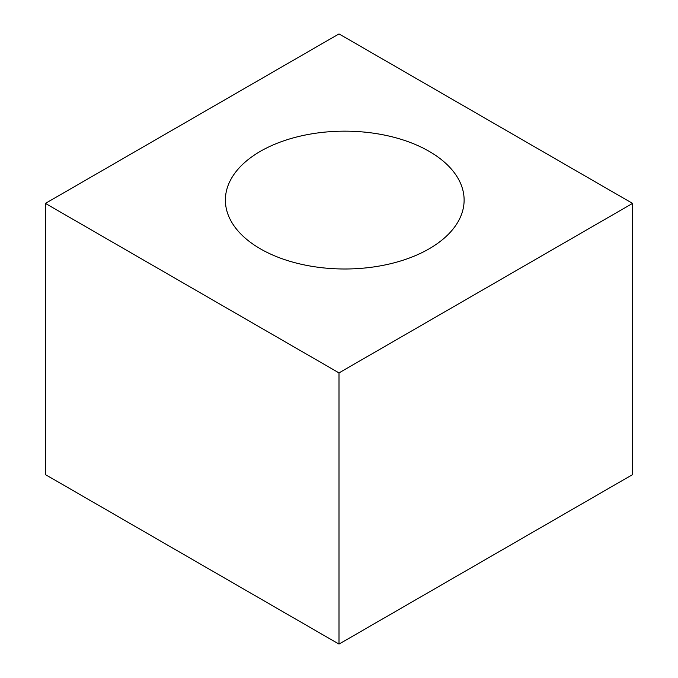 <?xml version="1.0" encoding="UTF-8"?>
<svg xmlns="http://www.w3.org/2000/svg" width="678" height="678" viewBox="0 0 678 678"><rect width="100%" height="100%" fill="white"/><g stroke="black" fill="none" stroke-linecap="round" stroke-linejoin="round"><path stroke-width="1.02" d="M260.344 248.809A119.37 68.919 180 0 1 225.384 200.078A119.37 68.919 180 0 1 344.755 131.159A119.37 68.919 180 0 1 464.116 200.078A119.37 68.919 180 0 1 390.426 263.75A119.37 68.919 180 0 1 260.344 248.809M45.418 203.4L45.418 474.6L339 644.1L632.582 474.6L632.582 203.4L339 33.9L45.418 203.4L339 372.9L632.582 203.4M339 644.1L339 372.9"/></g></svg>
